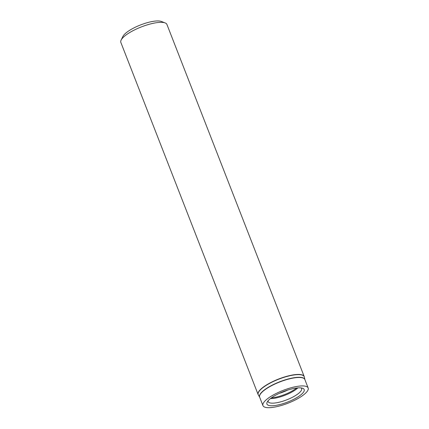<?xml version="1.0" encoding="UTF-8"?>
<svg xmlns="http://www.w3.org/2000/svg" width="429" height="429" viewBox="0 0 429 429"><rect width="100%" height="100%" fill="white"/><g stroke="black" fill="none" stroke-linecap="round" stroke-linejoin="round"><path stroke-width="0.64" d="M304.279 376.796A24.732 6.982 158.7 0 0 304.204 376.549L166.924 24.448A24.732 6.982 158.7 0 0 165.154 22.93A24.732 6.982 158.7 0 0 130.293 32.213A24.732 6.982 158.7 0 0 121.112 40.101A24.732 6.982 158.7 0 0 120.839 42.412L258.119 394.519A24.732 6.982 158.7 0 0 258.226 394.75M272.222 395.608A24.265 6.853 158.7 0 0 262.945 405.62A24.265 6.853 158.7 0 0 288.041 403.185A24.265 6.853 158.7 0 0 308.161 387.988A24.265 6.853 158.7 0 0 272.222 395.608M274.571 395.817A19.991 5.641 158.7 0 0 267.235 402.032A19.991 5.641 158.7 0 0 287.602 402.059A19.991 5.641 158.7 0 0 302.579 388.256A19.991 5.641 158.7 0 0 274.571 395.817M165.154 22.93L161.347 21.45A21.579 6.092 158.7 0 0 130.925 29.547A21.579 6.092 158.7 0 0 122.914 36.433L121.112 40.101M270.468 398.579A17.787 5.019 158.7 0 0 297.86 387.902M268.077 400.831A17.959 5.073 158.7 0 0 268.141 401.587A17.959 5.073 158.7 0 0 286.738 399.839A17.959 5.073 158.7 0 0 301.608 388.54A17.959 5.073 158.7 0 0 301.142 387.934M267.573 384.314A24.732 6.982 158.7 0 0 258.119 394.519L258.344 394.98A24.716 6.977 158.7 0 1 267.648 384.491A24.716 6.977 158.7 0 1 291.109 375.472A24.716 6.977 158.7 0 1 304.349 377.043L304.204 376.549A24.732 6.982 158.7 0 0 267.573 384.314M304.349 377.043L304.89 379.595A24.281 6.859 158.7 0 0 291.784 378.142A24.281 6.859 158.7 0 0 268.849 386.979A24.281 6.859 158.7 0 0 259.668 397.216L258.344 394.98M308.161 387.988L304.869 379.536A24.265 6.853 158.7 0 0 268.924 387.156A24.265 6.853 158.7 0 0 259.647 397.168L262.945 405.62M279.247 393.372A18.098 5.11 158.7 0 0 287.87 390.004M271.45 397.839A18.098 5.11 158.7 0 0 296.632 388.02"/></g></svg>
